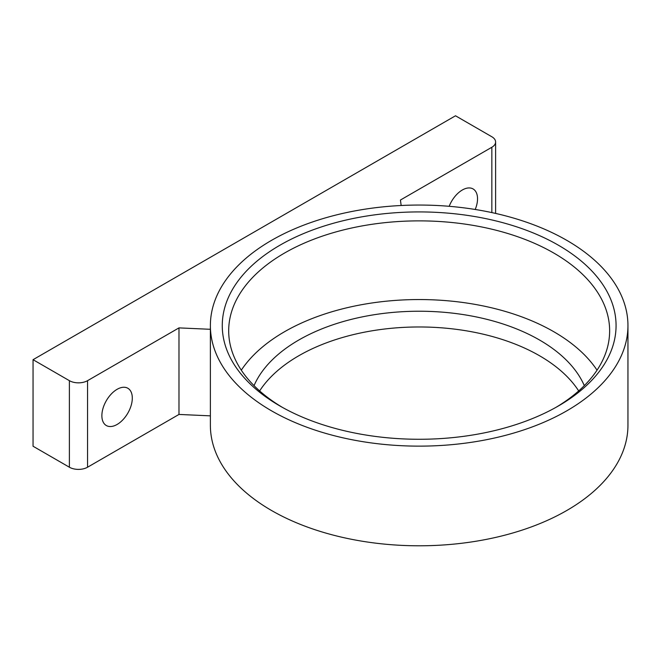 <?xml version="1.0" encoding="UTF-8"?>
<svg xmlns="http://www.w3.org/2000/svg" width="661" height="661" viewBox="0 0 661 661"><rect width="100%" height="100%" fill="white"/><g stroke="black" fill="none" stroke-linecap="round" stroke-linejoin="round"><path stroke-width="0.99" d="M401.169 205.505L400.426 200.035L491.85 147.254A12.848 7.42 0 0 0 495.61 142.008A12.848 7.42 0 0 0 491.85 136.769L455.503 115.782L33.05 359.691L33.05 446.233L69.388 467.22A12.848 7.42 0 0 0 87.558 467.22L178.982 414.439L210.38 415.852M33.05 359.691L69.388 380.67A12.848 7.42 0 0 0 87.558 380.67L178.982 327.889L210.38 329.302M178.982 327.889L178.982 414.439M210.38 325.592L210.38 425.254A208.785 120.542 0 0 0 271.531 510.49A208.785 120.542 0 0 0 499.063 536.616A208.785 120.542 0 0 0 627.95 425.254L627.95 325.592A208.785 120.542 0 0 0 419.165 205.05A208.785 120.542 0 0 0 210.38 325.592A208.785 120.542 0 0 0 271.531 410.828A208.785 120.542 0 0 0 499.063 436.962A208.785 120.542 0 0 0 627.95 325.592M578.689 390.932A170.241 98.291 0 0 0 419.165 326.972A170.241 98.291 0 0 0 259.641 390.932M449.174 206.306A21.524 12.427 -60 0 1 473.078 188.939A21.524 12.427 -60 0 1 475.209 209.479M117.088 424.469A21.524 12.427 -60 0 1 106.33 425.535A21.524 12.427 -60 0 1 106.33 400.682A21.524 12.427 -60 0 1 127.846 388.255A21.524 12.427 -60 0 1 131.142 405.507A21.524 12.427 -60 0 1 117.088 424.469M279.934 405.978A196.895 113.675 0 0 0 558.396 405.978A196.895 113.675 0 0 0 558.396 245.214A196.895 113.675 0 0 0 279.942 245.214A196.895 113.675 0 0 0 279.934 405.978L279.934 405.978M584.307 385.644A170.241 98.291 0 0 0 419.165 311.232A170.241 98.291 0 0 0 254.031 385.644M597.04 370.177A190.475 109.974 0 0 0 419.165 299.549A190.475 109.974 0 0 0 241.298 370.177M556.091 407.283A190.475 109.974 0 0 0 609.64 330.839A190.475 109.974 0 0 0 419.165 220.873A190.475 109.974 0 0 0 228.689 330.839A190.475 109.974 0 0 0 282.247 407.283M491.85 147.254L491.85 212.594M87.558 380.67L87.558 467.22M69.388 380.67L69.388 467.22M495.61 213.42L495.61 142.008"/></g></svg>
